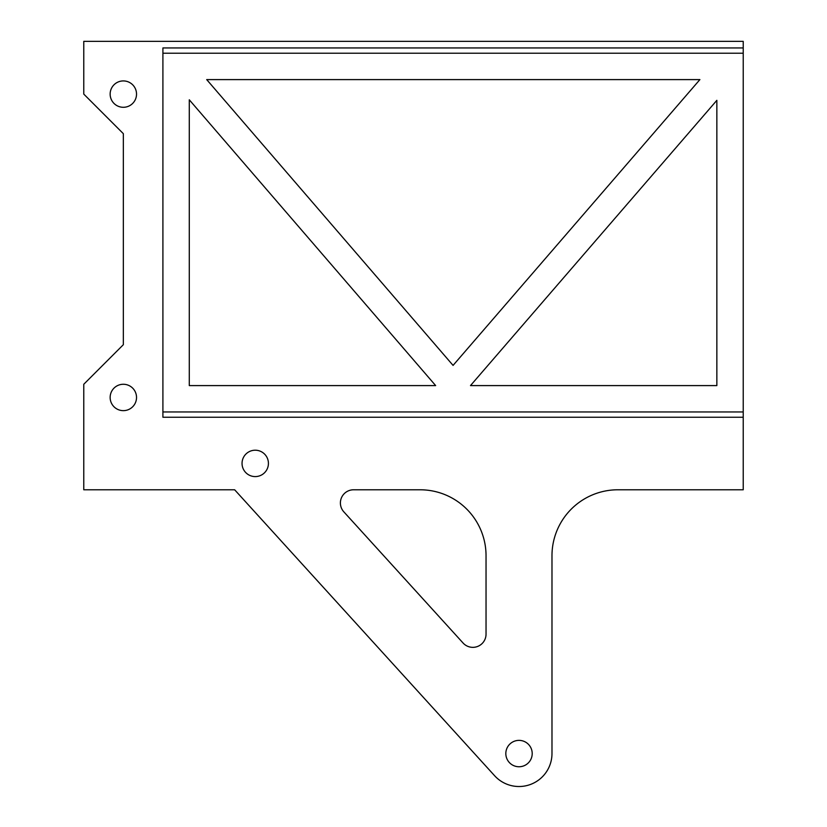 <?xml version="1.0" encoding="UTF-8"?>
<svg xmlns="http://www.w3.org/2000/svg" width="827" height="827" viewBox="0 0 827 827"><rect width="100%" height="100%" fill="white"/><g stroke="black" fill="none" stroke-linecap="round" stroke-linejoin="round"><path stroke-width="0.62" stroke-dasharray="4.13 3.1" d="M486.038 634.154A13.191 13.191 0 0 1 463.089 643.034L343.825 511.841A13.191 13.191 0 0 1 353.584 489.78L420.095 489.78A65.943 65.943 0 0 1 486.038 555.723L486.038 634.154M494.618 775.736L234.651 489.78L83.775 489.78L83.775 384.266L123.337 344.704L123.337 133.674L83.775 94.102L83.775 41.35L743.225 41.35L743.225 489.78L617.934 489.78A65.943 65.943 0 0 0 551.981 555.723L551.981 753.562A32.977 32.977 0 0 1 494.618 775.736M532.206 753.562A13.191 13.191 0 0 0 512.42 742.139A13.191 13.191 0 0 0 512.42 764.985A13.191 13.191 0 0 0 532.206 753.562M206.698 79.599L453.072 365.4L699.9 79.599L206.698 79.599M435.653 385.589L189.29 99.798L189.29 385.589L435.653 385.589M716.854 100.336L470.491 385.589L716.854 385.589L716.854 100.336M110.146 397.456A13.191 13.191 0 0 0 129.932 408.879A13.191 13.191 0 0 0 129.932 386.033A13.191 13.191 0 0 0 110.146 397.456M110.146 94.102A13.191 13.191 0 0 0 129.932 105.525A13.191 13.191 0 0 0 129.932 82.679A13.191 13.191 0 0 0 110.146 94.102M242.042 463.399A13.191 13.191 0 0 0 261.828 474.822A13.191 13.191 0 0 0 261.828 451.976A13.191 13.191 0 0 0 242.042 463.399M162.909 417.242L162.909 47.945"/><path stroke-width="1.24" d="M463.089 643.034A13.191 13.191 0 0 0 486.038 634.154L486.038 555.723A65.943 65.943 0 0 0 420.095 489.78L353.584 489.78A13.191 13.191 0 0 0 343.825 511.841L463.089 643.034M234.651 489.78L494.618 775.736A32.977 32.977 0 0 0 551.981 753.562L551.981 555.723A65.943 65.943 0 0 1 617.934 489.78L743.225 489.78L743.225 417.242L162.909 417.242L162.909 47.945L743.225 47.945L743.225 41.35L83.775 41.35L83.775 94.102L123.337 133.674L123.337 344.704L83.775 384.266L83.775 489.78L234.651 489.78M532.206 753.562A13.191 13.191 0 0 1 512.42 764.985A13.191 13.191 0 0 1 512.42 742.139A13.191 13.191 0 0 1 532.206 753.562M453.072 365.4L206.698 79.599L699.9 79.599L453.072 365.4M189.29 99.798L435.653 385.589L189.29 385.589L189.29 99.798M470.491 385.589L716.854 100.336L716.854 385.589L470.491 385.589M743.225 417.242L743.225 411.96L162.909 411.96M162.909 53.217L743.225 53.217L743.225 47.945M743.225 53.217L743.225 411.96M268.424 463.399A13.191 13.191 0 0 1 255.233 476.59A13.191 13.191 0 0 1 242.042 463.399A13.191 13.191 0 0 1 255.233 450.208A13.191 13.191 0 0 1 268.424 463.399M136.527 94.102A13.191 13.191 0 0 1 123.337 107.293A13.191 13.191 0 0 1 110.146 94.102A13.191 13.191 0 0 1 123.337 80.922A13.191 13.191 0 0 1 136.527 94.102M136.527 397.456A13.191 13.191 0 0 1 123.337 410.647A13.191 13.191 0 0 1 110.146 397.456A13.191 13.191 0 0 1 123.337 384.266A13.191 13.191 0 0 1 136.527 397.456"/></g></svg>
